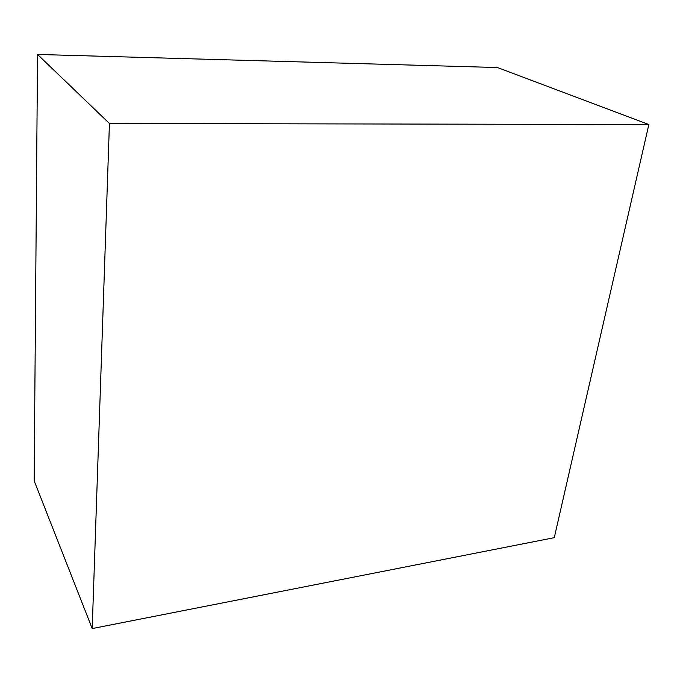<?xml version="1.0" encoding="UTF-8"?>
<svg xmlns="http://www.w3.org/2000/svg" width="683" height="683" viewBox="0 0 683 683"><rect width="100%" height="100%" fill="white"/><g stroke="black" fill="none" stroke-linecap="round" stroke-linejoin="round"><path stroke-width="1.02" d="M109.434 123.469L648.85 124.528L554.272 537.675L92.205 628.556L109.434 123.469L37.539 54.444L34.15 480.755L92.205 628.556M648.85 124.528L497.514 67.54L37.539 54.444"/></g></svg>
